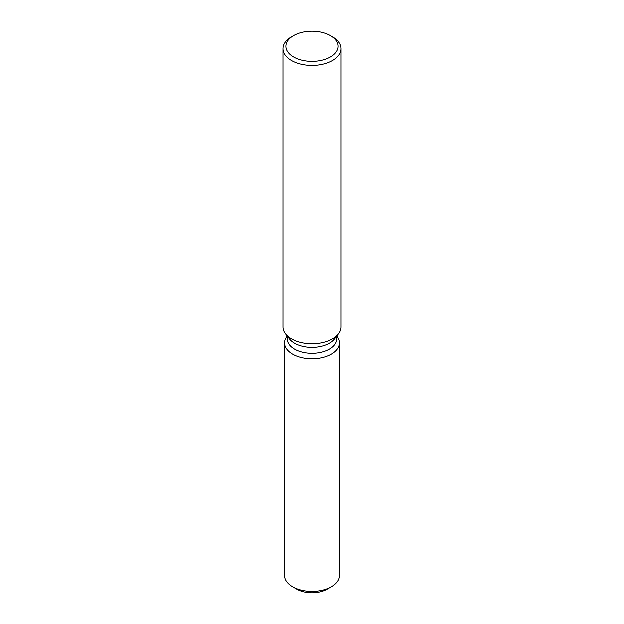 <?xml version="1.0" encoding="UTF-8"?>
<svg xmlns="http://www.w3.org/2000/svg" width="624" height="624" viewBox="0 0 624 624"><rect width="100%" height="100%" fill="white"/><g stroke="black" fill="none" stroke-linecap="round" stroke-linejoin="round"><path stroke-width="0.94" d="M339.503 342.958A27.503 15.881 180 0 1 331.445 354.182A27.503 15.881 180 0 0 337.108 336.476L336.827 336.11L337.108 336.476A27.503 15.881 180 0 1 339.503 342.958L339.503 575.531A27.503 15.881 180 0 1 331.445 586.755L327.335 589.134A21.692 12.519 180 0 1 294.856 587.948M336.749 336.203L336.749 339.066A24.749 14.29 180 0 1 329.503 349.175A24.749 14.29 180 0 1 302.531 352.271A24.749 14.29 180 0 1 287.251 339.066L287.251 336.203M331.445 354.182A27.503 15.881 180 0 1 296.4 356.031A27.503 15.881 180 0 1 286.892 336.476A27.503 15.881 180 0 0 284.497 342.958A27.503 15.881 180 0 0 301.478 357.622A27.503 15.881 180 0 0 331.445 354.182M330.494 35.623L332.553 36.808A29.063 16.778 180 0 1 341.063 48.68L341.063 327.054A29.063 16.778 180 0 1 338.536 333.902L334.597 338.988A24.749 14.29 180 0 1 329.503 343.262A24.749 14.29 180 0 1 289.403 338.988L285.464 333.902A29.063 16.778 180 0 1 282.937 327.054L282.937 48.68A29.063 16.778 180 0 1 291.447 36.808L293.506 35.623A26.161 15.101 180 0 1 330.494 35.623A26.161 15.101 180 0 1 330.494 56.979A26.161 15.101 180 0 1 293.506 56.979A26.161 15.101 180 0 1 293.506 35.623L291.447 36.808M338.536 333.902A29.063 16.778 180 0 1 332.553 338.918A29.063 16.778 180 0 1 285.464 333.902M341.063 48.68A29.063 16.778 180 0 1 332.553 60.544A29.063 16.778 180 0 1 300.877 64.178A29.063 16.778 180 0 1 282.937 48.68M292.555 586.755L296.665 589.134A21.692 12.519 180 0 0 327.335 589.134L331.445 586.755A27.503 15.881 180 0 1 331.445 586.763A27.503 15.881 180 0 1 292.555 586.755A27.503 15.881 180 0 1 284.497 575.531L284.497 342.958"/></g></svg>
